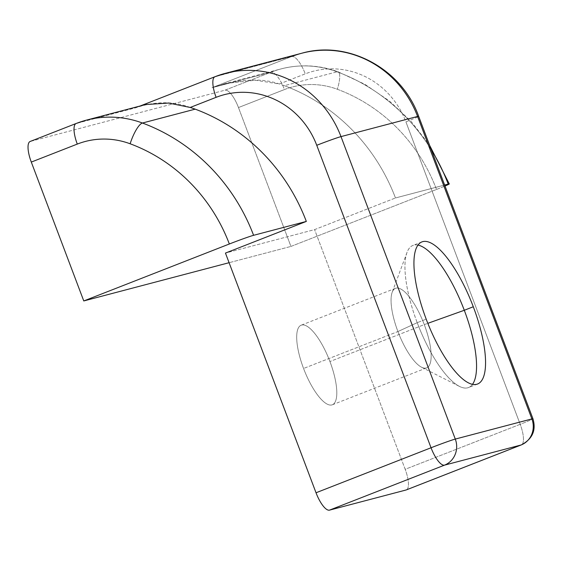 <?xml version="1.0" encoding="UTF-8"?>
<svg xmlns="http://www.w3.org/2000/svg" width="561" height="561" viewBox="0 0 561 561"><rect width="100%" height="100%" fill="white"/><g stroke="black" fill="none" stroke-linecap="round" stroke-linejoin="round"><path stroke-width="0.42" stroke-dasharray="2.81 2.1" d="M190.214 107.46C173.363 101.05 155.088 101.19 135.383 107.88L215.2 76.647L291.79 56.493A20.35 6.452 -111.4 0 1 305.254 73.863A20.35 6.452 68.6 0 0 291.79 56.493L211.981 87.719L270.991 72.187A20.35 6.452 -111.4 0 1 284.455 89.557A81.394 77.145 75.3 0 1 337.315 89.255A168.973 160.144 75.3 0 1 436.514 189.464L290.942 246.426L238.467 107.551L284.455 89.557A20.35 6.452 68.6 0 0 270.991 72.187L225.003 90.181A20.35 6.452 -111.4 0 1 238.467 107.551L284.455 89.557A81.394 77.145 75.3 0 1 337.315 89.255A168.973 160.144 75.3 0 1 436.514 189.464L290.942 246.426L229.091 262.702L290.942 246.426L238.467 107.551A20.35 6.452 68.6 0 0 225.003 90.181L30.385 141.407L76.373 123.413L135.383 107.88L215.2 76.647L291.79 56.493L211.981 87.719L270.991 72.187L225.003 90.181L30.385 141.407L76.373 123.413L135.383 107.88L145.713 104.556M436.514 189.464A20.35 0.708 159.3 0 0 445.006 186.028A20.35 0.708 159.3 0 1 436.514 189.464M406.529 489.809A20.35 6.452 68.6 0 0 405.175 469.305L520.194 424.305A20.35 0.708 159.3 0 0 532.95 418.765A20.35 0.708 -20.7 0 1 520.194 424.305A20.35 6.452 -111.4 0 1 521.33 444.908A20.35 6.452 68.6 0 0 520.194 424.305L405.898 121.828A20.35 0.708 159.3 0 0 418.653 116.288A20.35 0.708 -20.7 0 1 405.898 121.828A81.394 77.145 75.3 0 0 305.254 73.863L279.357 83.996L255.36 80.237L225.971 83.435L211.981 87.719C239.498 78.975 261.959 77.734 279.357 83.996A101.744 96.429 -104.7 0 1 284.322 85.686L337.063 71.801A189.323 179.429 75.3 0 1 431.311 149.78A189.323 179.429 -104.7 0 0 337.063 71.801A20.35 5.407 -69.7 0 1 338.108 71.822A20.35 5.407 -69.7 0 1 337.315 89.255A20.35 5.407 110.3 0 0 338.108 71.822A20.35 5.407 110.3 0 0 337.063 71.801A101.744 96.429 -104.7 0 0 281.04 68.912A101.744 96.429 -104.7 0 0 270.991 72.187A101.744 96.429 75.3 0 1 281.04 68.912A101.744 96.429 75.3 0 1 337.063 71.801L284.322 85.686A189.323 179.429 -104.7 0 1 395.47 197.97L444.628 185.032L395.47 197.97L314.602 229.61L225.452 253.074L314.602 229.61L395.47 197.97A189.323 179.429 -104.7 0 0 284.322 85.686A101.744 96.429 -104.7 0 0 279.357 83.996L305.254 73.863A81.394 77.145 75.3 0 1 405.898 121.828L520.194 424.305L405.175 469.305L314.602 229.61L405.175 469.305A20.35 6.452 -111.4 0 1 406.311 489.907M329.931 361.522A42.734 13.548 -111.4 0 1 331.846 404.944A42.734 13.548 -111.4 0 1 303.564 368.465A42.734 13.548 -111.4 0 1 301.657 325.043A42.734 13.548 -111.4 0 1 329.931 361.522A42.734 13.548 -111.4 0 1 332.322 404.79A42.734 13.548 -111.4 0 1 303.564 368.465L397.917 331.544A42.734 13.548 68.6 0 0 426.676 367.869A42.734 13.548 68.6 0 0 424.284 324.609L329.931 361.522L424.284 324.609A42.734 13.548 68.6 0 0 395.533 288.284A42.734 13.548 68.6 0 0 397.917 331.544L303.564 368.465A42.734 13.548 -111.4 0 1 301.18 325.198A42.734 13.548 -111.4 0 1 329.931 361.522M424.284 324.609L427.826 323.339L424.284 324.609A42.734 13.548 -111.4 0 1 421.556 367.231A42.734 13.548 -111.4 0 1 397.917 331.544A42.734 13.548 -111.4 0 1 392.209 292.225A42.734 13.548 -111.4 0 1 424.284 324.609M418.001 245.08A76.31 24.2 68.6 0 0 407.02 252.45A76.31 24.2 68.6 0 0 417.216 322.673L397.917 331.544L417.216 322.673A76.31 24.2 68.6 0 0 459.424 386.396A76.31 24.2 68.6 0 0 472.495 384.355A76.31 24.2 -111.4 0 1 468.561 387.539A76.31 24.2 -111.4 0 1 417.216 322.673L426.199 319.153L417.216 322.673A76.31 24.2 -111.4 0 1 412.952 245.409A76.31 24.2 -111.4 0 1 418.001 245.08M291.79 56.493A101.744 96.429 75.3 0 1 301.839 53.218M140.201 105.98L136.639 107.375M332.322 404.79L426.676 367.869M395.533 288.284L301.18 325.198M407.02 252.45L392.209 292.225M421.556 367.231L459.424 386.396M477.544 384.019L468.561 387.539M421.935 241.896L412.952 245.409M223.551 84.045L281.04 68.912C300.247 64.003 319.272 64.978 338.108 71.822L364.874 84.311L389.453 101.043L411.227 121.576L429.649 145.39"/><path stroke-width="0.84" d="M30.385 141.407A20.35 6.452 68.6 0 0 31.297 162.08L83.771 300.948L229.091 262.702L83.771 300.948L229.344 243.993L83.771 300.948L31.297 162.08A20.35 6.452 -111.4 0 1 30.161 141.477L76.149 123.483A20.35 6.452 68.6 0 0 77.285 144.086L31.297 162.08L77.285 144.086A20.35 6.452 -111.4 0 1 76.149 123.483L86.422 120.131A101.744 96.429 75.3 0 1 142.445 123.027A189.323 179.429 75.3 0 1 253.593 235.311A20.35 0.708 159.3 0 0 229.344 243.993A168.973 160.144 -104.7 0 0 130.138 143.777A20.35 5.407 -69.7 0 1 142.445 123.027A20.35 5.407 110.3 0 0 130.138 143.777A81.394 77.145 -104.7 0 0 77.285 144.086A81.394 77.145 -104.7 0 1 130.138 143.777A168.973 160.144 -104.7 0 1 229.344 243.993A20.35 0.708 159.3 0 1 253.593 235.311A189.323 179.429 -104.7 0 0 142.445 123.027A101.744 96.429 -104.7 0 0 86.422 120.131A101.744 96.429 -104.7 0 0 76.373 123.413A20.35 6.452 68.6 0 0 76.149 123.483M449.27 183.924A20.35 0.708 159.3 0 1 445.006 186.028A20.35 0.708 159.3 0 0 448.211 184.085L444.628 185.032L448.211 184.085A189.323 179.429 -104.7 0 0 431.311 149.78A189.323 179.429 75.3 0 1 448.211 184.085A20.35 0.708 159.3 0 1 449.27 183.924L429.649 145.39M406.529 489.809A20.35 6.452 68.6 0 1 406.087 489.984L521.106 444.978A20.35 6.452 68.6 0 0 521.33 444.908L406.311 489.907A20.35 6.452 -111.4 0 1 406.087 489.984L329.489 510.138L406.087 489.984L521.106 444.978L444.515 465.139A20.35 19.284 -104.7 0 0 455.294 439.081L531.884 418.92L417.594 116.45L340.997 136.611A101.744 96.429 -104.7 0 0 225.242 73.372A101.744 96.429 -104.7 0 0 215.2 76.647A101.744 96.429 75.3 0 1 225.242 73.372A101.744 96.429 75.3 0 1 340.997 136.611L455.294 439.081L531.884 418.92A20.35 19.284 75.3 0 1 521.106 444.978L444.515 465.139L329.489 510.138A20.35 6.452 68.6 0 1 316.025 492.768L431.044 447.762A20.35 6.452 68.6 0 0 444.515 465.139L329.489 510.138A20.35 6.452 -111.4 0 1 316.025 492.768L225.452 253.074L306.327 221.427L253.593 235.311L306.327 221.427L225.452 253.074L316.025 492.768L431.044 447.762L316.748 145.292A81.394 77.145 -104.7 0 0 216.111 97.326L190.214 107.46A101.744 96.429 75.3 0 1 195.179 109.15L142.445 123.027L195.179 109.15A189.323 179.429 75.3 0 1 306.327 221.427A189.323 179.429 75.3 0 0 195.179 109.15A101.744 96.429 75.3 0 0 190.214 107.46L168.679 103.049L145.713 104.556M76.373 123.413A101.744 96.429 75.3 0 1 86.422 120.131L143.904 105.005M215.2 76.647A20.35 6.452 68.6 0 0 214.975 76.724A20.35 6.452 68.6 0 0 216.111 97.326A20.35 6.452 -111.4 0 1 214.975 76.724L140.201 105.98M214.975 76.724L225.242 73.372L301.839 53.218A101.744 96.429 75.3 0 1 417.594 116.45A101.744 96.429 -104.7 0 0 301.839 53.218C348.493 39.838 401.949 69.038 418.653 116.288A20.35 0.708 159.3 0 0 417.594 116.45A20.35 0.708 -20.7 0 1 418.653 116.288L532.95 418.765A20.35 0.708 159.3 0 0 531.884 418.92A20.35 0.708 -20.7 0 1 532.95 418.765C536.323 430.308 532.445 439.018 521.33 444.901A20.35 6.452 -111.4 0 1 521.106 444.978A20.35 19.284 -104.7 0 0 531.884 418.92L417.594 116.45L340.997 136.611A20.35 0.708 159.3 0 0 316.748 145.292A81.394 77.145 -104.7 0 0 216.111 97.326L190.214 107.46M427.826 323.339L464.298 310.275A76.31 24.2 68.6 0 0 418.001 245.08A76.31 24.2 -111.4 0 1 464.298 310.275L427.826 323.339M472.495 384.355A76.31 24.2 68.6 0 0 464.298 310.275A76.31 24.2 -111.4 0 1 472.495 384.355M426.199 319.153A76.31 24.2 68.6 0 0 477.544 384.019A76.31 24.2 68.6 0 0 473.288 306.762L464.298 310.275L473.288 306.762A76.31 24.2 -111.4 0 1 476.696 384.299A76.31 24.2 -111.4 0 1 426.199 319.153A76.31 24.2 -111.4 0 1 422.784 241.623A76.31 24.2 -111.4 0 1 473.288 306.762A76.31 24.2 68.6 0 0 421.935 241.896A76.31 24.2 68.6 0 0 426.199 319.153M301.839 53.218A101.744 96.429 -104.7 0 0 291.79 56.493M431.044 447.762A20.35 0.708 -20.7 0 1 455.294 439.081A20.35 19.284 75.3 0 1 444.515 465.139A20.35 6.452 -111.4 0 1 431.044 447.762L316.748 145.292A20.35 0.708 -20.7 0 1 340.997 136.611L455.294 439.081A20.35 0.708 159.3 0 0 431.044 447.762"/></g></svg>
